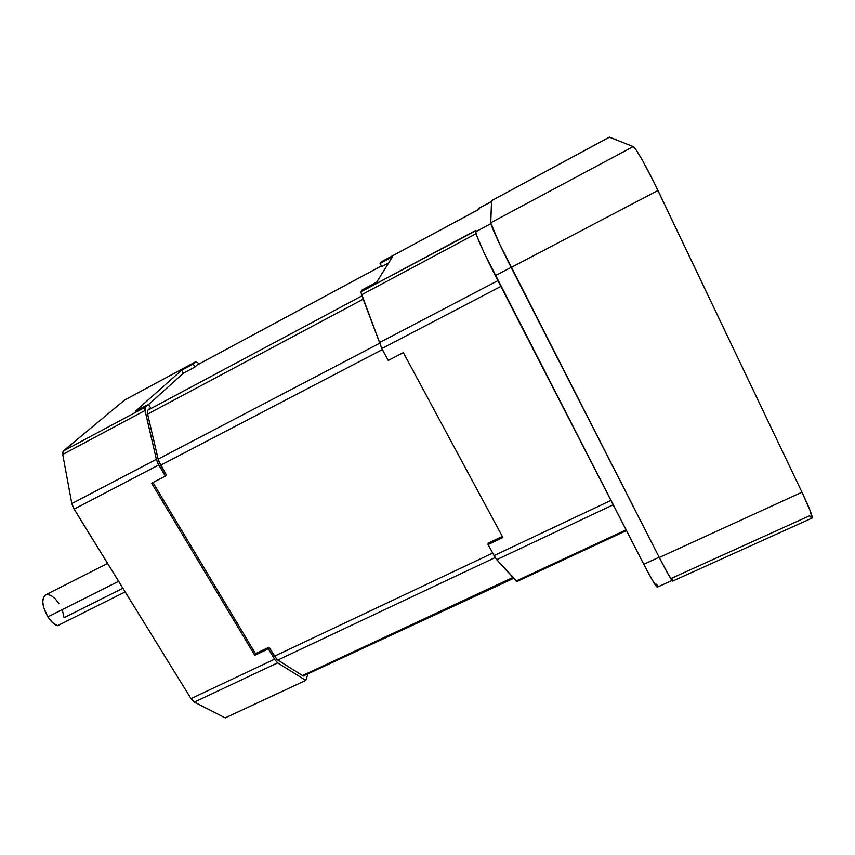 <?xml version="1.0" encoding="UTF-8"?>
<svg xmlns="http://www.w3.org/2000/svg" width="855" height="855" viewBox="0 0 855 855"><rect width="100%" height="100%" fill="white"/><g stroke="black" fill="none" stroke-linecap="round" stroke-linejoin="round"><path stroke-width="1.28" d="M57.477 625.732L125.161 591.906L57.477 625.732L52.593 622.632L47.869 616.861C50.958 621.596 54.164 624.545 57.477 625.732M107.591 563.434L45.742 594.802C41.232 598.639 41.938 605.992 47.869 616.861L118.621 581.304L47.869 616.861L43.701 607.649L42.75 601.824L43.466 597.324L45.7 594.823L47.282 594.449L51.076 595.508L55.201 598.767L59.059 603.726M62.501 610.759L64.072 617.695L122.896 588.24M199.065 363.974L197.633 362.638L199.065 363.974M304.027 676.027L302.51 675.557L512.957 577.435L302.51 675.557L277.768 660.06L495.184 557.545L277.768 660.06L274.37 656.255L492.694 553.078L274.37 656.255L268.994 647.235L255.474 653.648L152.96 482.53L255.474 653.648L254.769 655.283L255.474 653.648L268.994 647.235L268.331 648.849L254.769 655.283L151.634 483.214L165.368 476.096L157.951 463.549L156.369 459.338L144.816 409.363L145.264 407.172L148.492 404.276L135.304 411.33L181.57 370.258L193.166 364.016L195.571 361.857L124.648 400.022L63.281 451.023L124.477 400.14L195.571 361.857L193.166 364.016L181.57 370.258L135.304 411.33L148.492 404.276L145.264 407.172L63.281 451.023L62.586 453.31L62.725 454.465L145.019 410.507L156.369 459.338L71.82 503.574L62.725 454.465L71.82 503.574L73.306 507.752L191.018 698.631L193.487 701.581L194.299 702.115L277.629 662.86L305.812 680.409L225.218 717.89L194.299 702.115L225.218 717.89L305.812 680.409L307.789 674.274L305.812 680.409L277.629 662.86L274.508 659.216L191.018 698.631L74.086 509.142L158.731 464.96L165.368 476.096L151.634 483.214L254.769 655.283L268.331 648.849L274.508 659.216L268.331 648.849L268.994 647.235L276.977 659.536L303.226 675.984L513.737 578.29M488.077 544.56L502.9 537.517L403.325 352.613L388.255 360.436L381.822 348.551L500.88 286.425L381.822 348.551L388.255 360.436L403.325 352.613L502.9 537.517L488.077 544.56L488.098 543.182L502.313 536.438L488.098 543.182L488.077 544.56L494.062 555.59L488.077 544.56M626.448 530.581L516.986 581.496L516.206 580.994L626.084 529.876L516.206 580.994L496.712 559.672L494.062 555.59L610.94 500.421L494.062 555.59L496.712 559.672L517.029 581.475M657.345 587.118L652.942 581.154L643.772 564.268L659.141 557.236L643.772 564.268L484.197 252.984L477.037 236.429L475.754 231.758L490.888 223.668L475.754 231.758L475.968 230.305L360.96 291.812L362.253 289.888L376.67 282.171L392.584 256.671L380.048 263.415L380.999 262.004L478.939 209.261L479.078 208.235L491.518 201.534L479.185 208.096L478.96 209.229M304.305 675.835L304.626 675.29M165.368 476.096L166.351 474.942L165.368 476.096M148.492 404.276L150.512 407.685L147.723 410.24L147.327 412.783L158.474 460.556L166.351 474.942L160.59 465.259L382.377 349.577L160.59 465.259L158.122 459.124L379.385 343.389L158.122 459.124L147.616 414.109L363.14 299.197L147.616 414.109L147.723 410.24L361.922 295.873L147.723 410.24L150.512 407.685L148.492 404.276M479.014 209.272L381.063 261.951L380.048 263.415L381.736 266.589L388.747 262.827L381.736 266.589L380.048 263.415L392.584 256.671L376.67 282.171L362.253 289.888L360.874 292.186L381.822 348.551L361.547 294.836L476.096 233.65L361.547 294.836L360.96 291.812L476.011 230.615M181.57 370.258L183.312 373.25L148.642 404.522L183.312 373.25L181.57 370.258M193.166 364.016L194.908 367.019L183.312 373.25L194.908 367.019L193.166 364.016M197.142 365.01L194.908 367.019L196.992 365.106L381.405 265.948L197.142 365.01L381.394 265.937M195.571 361.857L197.633 362.638L195.571 361.857M497.909 280.643L379.15 342.77L497.909 280.643M496.712 559.672L613.195 504.813L496.712 559.672M74.086 509.142L158.731 464.96L156.369 459.338L71.82 503.574L74.086 509.142M274.508 659.216L191.018 698.631L194.299 702.115L277.629 662.86L274.508 659.216M145.264 407.172L63.281 451.023L62.725 454.465L145.019 410.507L145.264 407.172M475.968 230.305L475.754 231.758C475.134 233.554 484.539 254.715 495.344 275.652L511.119 267.369L495.344 275.652L643.772 564.268C651.371 578.91 655.87 586.541 657.26 587.161L672.03 580.481M656.779 584.115L657.377 586.316M609.305 137.153L491.55 200.701L609.305 137.153L633.192 146.59L490.738 222.77L491.55 200.701L609.519 137.131L633.192 146.59L490.738 222.77C490.353 224.448 500.175 245.994 511.172 267.465L657.955 190.494C647.31 168.093 635.329 146.953 633.192 146.59L636.462 150.448L642.34 160.163L653.968 182.286L801.969 492.224L659.269 557.503L511.172 267.465L657.955 190.494L801.969 492.224L659.269 557.503C666.986 572.519 671.464 580.374 672.682 581.09L812.122 518.055C812.742 516.473 809.354 507.87 801.969 492.224L810.134 510.617L812.004 518.109M672.714 580.267L672.009 578.055L809.642 515.747L811.213 517.638M491.625 200.572L490.738 222.77L499.737 244.284L659.269 557.503L668.514 574.849L672.757 581.058M124.648 400.022L195.645 361.793M381.063 261.951L478.939 209.24M479.185 208.096L491.518 201.449"/></g></svg>
